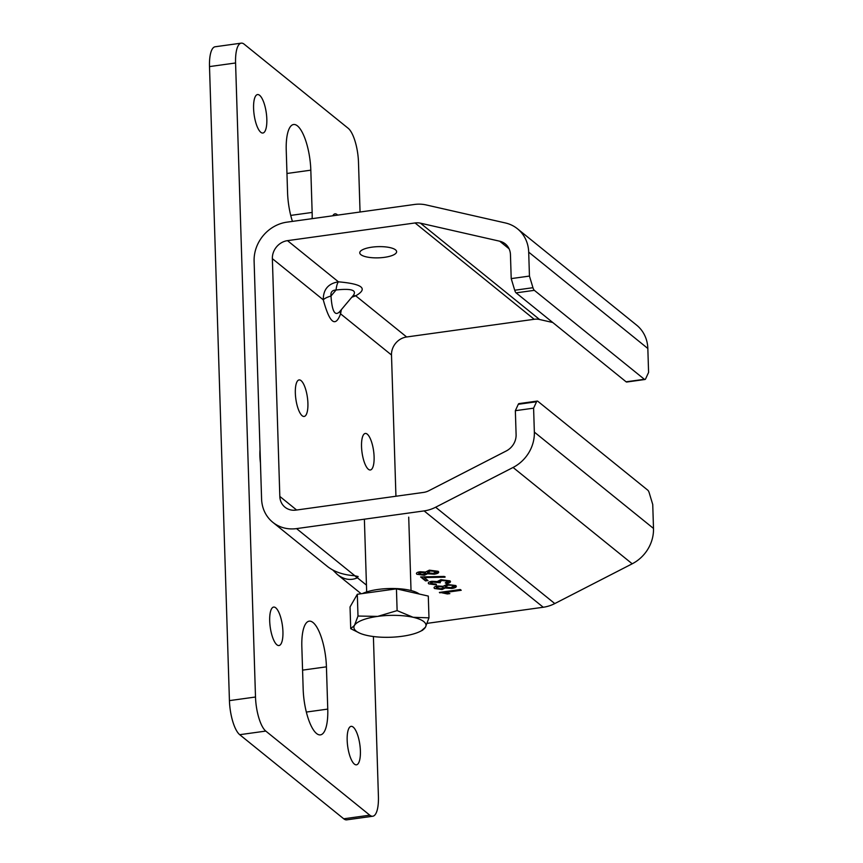<?xml version="1.0" encoding="UTF-8"?>
<svg xmlns="http://www.w3.org/2000/svg" width="863" height="863" viewBox="0 0 863 863"><rect width="100%" height="100%" fill="white"/><g stroke="black" fill="none" stroke-linecap="round" stroke-linejoin="round"><path stroke-width="1.29" d="M339.504 311.856C334.855 316.419 332.018 311.133 331.004 295.998A11.1 3.01 -13.3 0 0 323.28 299.839C329.634 323.15 335.394 327.811 340.572 313.83A11.1 8.511 15.6 0 1 340.076 311.176M353.614 295.06L353.388 295.308C356.98 290.097 351.187 288.328 336.052 289.99L331.004 295.998C330.486 292.158 332.169 290.162 336.052 289.99A11.1 2.891 93.1 0 1 338.425 281.823C328.242 283.506 323.194 289.515 323.28 299.839L272.363 258.663L279.828 496.43A16.645 14.962 -51 0 0 285.006 507.207A16.645 14.962 -51 0 0 295.966 510.109L423.528 492.417A16.645 14.962 -51 0 0 428.846 490.723L506.29 450.95A16.645 14.962 -51 0 0 516.106 434.628L515.351 410.691L533.604 408.167L536.549 401.759A5.545 1.758 -97.9 0 1 537.239 401.079A5.545 1.758 -97.9 0 1 537.832 401.284L647.843 490.238A5.545 1.758 -97.9 0 1 649.224 492.87L652.741 504.499L653.496 528.436L534.348 432.104A36.063 32.406 129 0 1 513.075 467.466L435.632 507.228A36.063 32.406 129 0 1 424.111 510.907L296.548 528.609A36.063 32.406 129 0 1 272.794 522.298A36.063 32.406 129 0 1 261.586 498.965L254.11 261.198A36.063 32.406 129 0 1 286.915 222.158L414.488 204.466A36.063 32.406 129 0 1 426.139 204.93L505.384 222.956A36.063 32.406 129 0 1 517.487 228.803A36.063 32.406 129 0 1 528.695 252.136L529.451 276.074L511.209 278.609L514.715 290.238A5.545 1.758 82.1 0 0 516.106 292.87L534.348 290.335L644.359 379.289L626.106 381.813A5.545 1.758 82.1 0 0 626.711 382.029L644.952 379.493A5.545 1.758 -97.9 0 1 644.359 379.289M351.77 297.26L355.718 295.804A11.1 8.619 65 0 0 352.999 295.793M395.934 496.247L391.5 355.006L340.572 313.83L341.349 309.655M391.5 355.006A16.645 14.962 129 0 1 406.646 336.98L534.208 319.288A16.645 14.962 129 0 1 539.58 319.504L552.752 322.503M367.26 434.154A18.436 5.836 -97.9 0 1 373.927 453.884A18.436 5.836 -97.9 0 1 370.346 469.979A18.436 5.836 -97.9 0 1 362.039 452.514A18.436 5.836 -97.9 0 1 365.286 433.453A18.436 5.836 -97.9 0 1 367.26 434.154M301.079 380.637A18.436 5.836 -97.9 0 1 307.735 400.356A18.436 5.836 -97.9 0 1 304.164 416.451A18.436 5.836 -97.9 0 1 295.847 398.997A18.436 5.836 -97.9 0 1 299.094 379.925A18.436 5.836 -97.9 0 1 301.079 380.637M511.209 278.609L510.454 254.671A16.645 14.962 -51 0 0 505.276 243.895A16.645 14.962 -51 0 0 499.699 241.209L420.443 223.172A16.645 14.962 -51 0 0 415.06 222.956L287.498 240.648A16.645 14.962 -51 0 0 272.363 258.663M384.477 257.336A18.436 5.599 -1.8 0 1 359.763 252.827A18.436 5.599 -1.8 0 1 378.016 246.656A18.436 5.599 -1.8 0 1 396.624 251.672A18.436 5.599 -1.8 0 1 384.477 257.336M354.736 575.718L357.282 577.876L358.123 576.516L354.607 575.718C343.388 574.952 334.348 571.889 327.476 566.516L272.794 522.298M357.282 577.876C350.572 580.756 343.895 579.602 337.26 574.424L332.805 570.022M427.196 623.345L543.248 607.25A36.063 32.406 -51 0 0 554.78 603.571L632.212 563.798A36.063 32.406 -51 0 0 653.496 528.436M438.156 571.295C439.429 572.611 438.124 573.582 434.262 574.197L427.53 573.766L424.434 575.276L416.894 574.262C415.793 573.097 416.872 572.255 420.13 571.738L425.427 572.061L429.353 570.163L438.156 571.295L438.706 572.147M438.652 571.889L434.24 573.668L427.519 573.237L424.413 574.747L416.894 574.262L416.398 573.496M455.783 585.545C457.045 586.872 455.75 587.832 451.888 588.447L445.157 588.016L442.061 589.526L434.521 588.512C433.42 587.347 434.499 586.506 437.757 585.988L443.053 586.311L446.98 584.413L455.783 585.545L456.333 586.398M456.268 586.139L451.867 587.919L445.146 587.487L442.039 588.998L434.521 588.512L434.024 587.757M444.089 576.419L445.038 577.196L424.283 577.574L427.983 580.562L425.513 580.907L420.626 576.948L444.089 576.419M436.398 584.402L428.728 583.841C427.692 582.665 428.749 581.824 431.921 581.295L437.185 581.554L440.907 579.699L449.979 580.853C451.155 582.018 450.001 582.946 446.495 583.615L445.232 582.913L447.854 581.144L441.942 580.486L439.375 582.255L440.313 582.741L432.827 582.072L430.81 583.528L435.944 584.111L436.408 584.931L428.728 583.841L428.264 583.097M449.979 580.853L450.475 581.64M447.843 580.616L448.124 581.576L447.843 580.616L441.932 579.958L439.353 581.727M439.051 581.252L439.375 582.255M430.529 582.59L430.81 583.528M439.957 592.913L439.364 592.428L460.292 589.526L461.22 590.281L444.909 592.547L449.85 593.615L447.379 593.96L439.903 592.352M460.659 589.828L444.909 592.547M448.598 593.259L439.947 592.385M450.41 581.371L445.901 582.762M439.429 582.298L432.816 581.543L430.788 583M427.422 580.109L425.513 580.907M425.502 580.378L421.166 576.872M445.028 576.667L424.283 577.574M453.658 585.308L447.973 585.179L445.254 587.034L450.939 587.671L453.679 585.837L453.97 586.311L453.658 585.308L447.951 584.65L445.232 586.506M443.107 586.775L438.695 586.764L436.602 588.21L441.004 588.76L443.388 587.703L443.107 586.775L438.684 586.236L436.581 587.681M436.344 587.304L436.602 588.21M444.92 586.02L445.254 587.034M433.312 573.42L436.052 571.586L430.346 570.928L427.627 572.784L433.312 573.42M436.031 571.058L436.344 572.061L436.031 571.058L430.324 570.4L427.606 572.255M423.377 574.51L425.502 573.054L421.068 572.514L418.976 573.96L423.377 574.51M425.481 572.525L425.761 573.453L425.481 572.525L421.058 571.986L418.954 573.431M427.293 571.759L427.627 572.784M418.717 573.054L418.976 573.96M528.695 252.136L647.833 348.479L648.588 372.406L645.643 378.814A5.545 1.758 -97.9 0 1 644.952 379.493M626.106 381.813L516.106 292.87M534.348 290.335A5.545 1.758 -97.9 0 1 532.956 287.703L529.451 276.074M537.239 401.079L518.997 403.604A5.545 1.758 82.1 0 0 518.296 404.283L515.351 410.691M533.604 408.167L534.348 432.104M647.833 348.479A36.063 32.406 -51 0 0 636.624 325.135L517.487 228.803M360.054 212.007L358.49 162.373A27.735 8.781 82.1 0 0 348.21 128.307L244.197 44.207A27.735 8.781 82.1 0 0 241.219 43.15L215.157 46.764A27.735 8.781 82.1 0 0 209.504 66.591L229.429 700.627A27.735 8.781 82.1 0 0 239.72 734.693L343.733 818.793A27.735 8.781 82.1 0 0 346.71 819.85L372.773 816.236A27.735 8.781 82.1 0 0 378.415 796.409L373.399 636.527M292.438 221.392A36.063 11.413 -97.9 0 1 287.562 192.557L286.236 150.291A36.063 11.413 -97.9 0 1 293.571 124.509A36.063 11.413 -97.9 0 1 310.82 170.173L312.147 212.438A36.063 11.413 -97.9 0 1 312.136 218.663M326.43 666.829L327.757 709.095A36.063 11.413 -97.9 0 1 320.421 734.877A36.063 11.413 -97.9 0 1 303.172 689.213L301.845 646.948A36.063 11.413 -97.9 0 1 309.181 621.166A36.063 11.413 -97.9 0 1 326.43 666.829L302.568 670.13M259.623 95.308A19.418 6.149 -97.9 0 1 266.645 116.084A19.418 6.149 -97.9 0 1 262.87 133.031A19.418 6.149 -97.9 0 1 254.121 114.639A19.418 6.149 -97.9 0 1 257.541 94.563A19.418 6.149 -97.9 0 1 259.623 95.308M332.794 215.793A19.418 6.149 -97.9 0 1 335.006 213.851A19.418 6.149 -97.9 0 1 337.099 214.585A19.418 6.149 -97.9 0 1 337.67 215.114M353.204 727.099A19.418 6.149 -97.9 0 1 360.216 747.876A19.418 6.149 -97.9 0 1 356.451 764.823A19.418 6.149 -97.9 0 1 347.703 746.43A19.418 6.149 -97.9 0 1 351.112 726.355A19.418 6.149 -97.9 0 1 353.204 727.099M275.728 607.811A19.418 6.149 -97.9 0 1 282.751 628.588A19.418 6.149 -97.9 0 1 278.986 645.535A19.418 6.149 -97.9 0 1 270.227 627.153A19.418 6.149 -97.9 0 1 273.647 607.077A19.418 6.149 -97.9 0 1 275.728 607.811M260.453 462.946A24.962 7.896 -97.9 0 1 260.033 449.58M241.219 43.15A27.735 8.781 82.1 0 0 235.577 62.977L255.502 697.013A27.735 8.781 82.1 0 0 265.782 731.08L369.796 815.179A27.735 8.781 82.1 0 0 372.773 816.236M360.076 633.313L350.723 628.696L354.456 625.438L357.994 616.042L377.66 616.398A36.063 10.939 178.2 0 0 354.456 625.438A36.063 10.939 178.2 0 0 360.076 633.313A36.063 10.939 178.2 0 0 366.753 635.373A36.063 10.939 178.2 0 0 402.244 636.268A36.063 10.939 178.2 0 0 420.205 631.414A36.063 10.939 178.2 0 0 425.437 627.228A36.063 10.939 178.2 0 0 413.14 617.293A36.063 10.939 178.2 0 0 377.66 616.398L397.12 610.616L413.14 617.293L428.976 617.843L425.437 627.228L421.705 630.486M357.994 616.042L357.314 594.273L350.044 606.926L350.723 628.696M357.314 594.273L396.441 588.846L428.296 596.074L428.976 617.843M396.441 588.846L397.12 610.616M362.449 593.561A32.265 9.784 -1.8 0 1 392.924 588.501A32.265 9.784 -1.8 0 1 419.245 594.024M406.646 336.98L355.718 295.804C368.35 288.598 362.579 283.938 338.425 281.823L287.498 240.648M296.635 510.022L279.828 496.43M415.06 222.956L534.208 319.288M366.451 585.125L357.411 577.811M354.833 575.729L296.548 528.609M424.111 510.907L543.248 607.25M518.296 404.283L536.549 401.759M532.956 287.703L514.715 290.238M554.78 603.571L435.632 507.228M513.075 467.466L632.212 563.798M539.58 319.504L420.443 223.172M499.699 241.209L509.084 248.792M286.969 173.474L310.82 170.173M290.734 215.405L312.147 212.438M306.343 712.061L327.757 709.095M265.782 731.08L239.72 734.693M255.502 697.013L229.429 700.627M369.796 815.179L343.733 818.793M235.577 62.977L209.504 66.591M339.515 311.845L353.409 295.308M361.155 593.744L337.26 574.424M411.025 590.529L408.717 517.142M366.667 591.921L364.38 519.192M420.205 631.414L422.73 630.163"/></g></svg>
